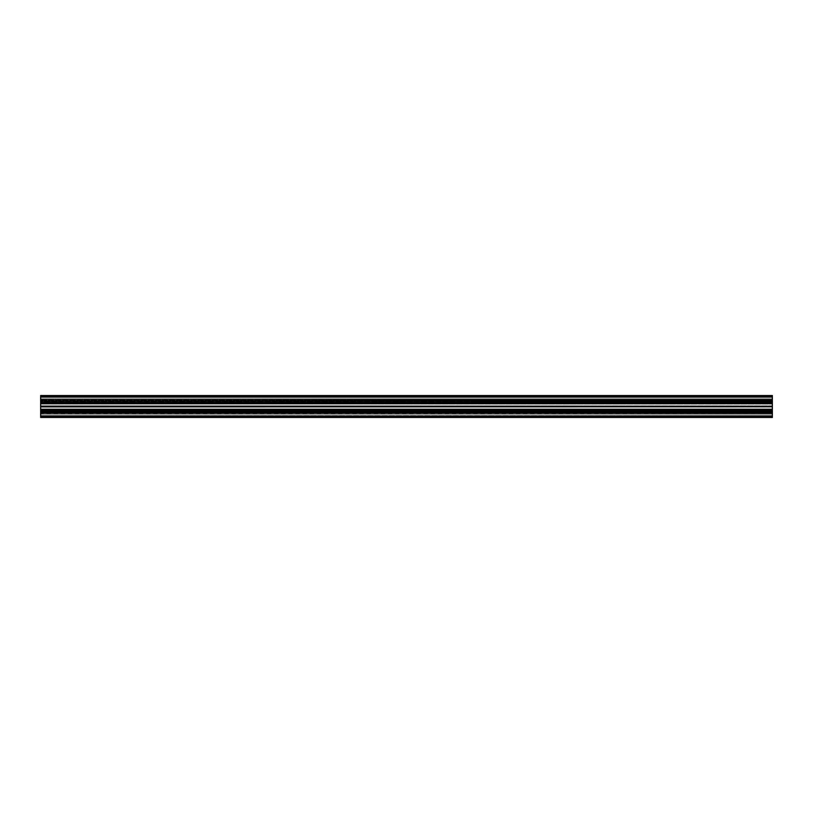 <?xml version="1.0" encoding="UTF-8"?>
<svg xmlns="http://www.w3.org/2000/svg" width="813" height="813" viewBox="0 0 813 813"><rect width="100%" height="100%" fill="white"/><g stroke="black" fill="none" stroke-linecap="round" stroke-linejoin="round"><path stroke-width="0.61" stroke-dasharray="4.07 3.05" d="M40.65 404.081L772.35 403.807L40.65 403.553L772.35 403.807L40.65 403.553L772.35 403.807L40.65 403.553L772.35 403.807L40.65 403.553L772.35 404.031L40.65 404.081L772.35 404.081L40.65 404.081L772.35 404.081L40.65 404.081L772.35 404.031L772.35 403.187L40.65 403.187L40.65 404.081L772.35 404.031L772.35 403.187L40.65 403.187L40.65 404.041M40.65 406.215L772.35 406.114L40.65 406.114L772.35 406.144L40.65 406.327L772.35 406.144L772.35 406.673L40.65 406.327L772.35 406.144L772.35 406.673L40.65 406.327L772.35 406.144L40.65 406.327L40.65 406.856L772.35 406.673L40.65 406.673L772.35 406.673L40.65 406.673L772.35 406.673L40.65 406.673L772.35 406.673L40.65 406.673L40.65 406.083L40.65 406.785L772.35 406.785L772.35 412.191L772.35 411.063L40.65 411.063L772.35 410.728L40.65 410.728L772.35 410.728L772.35 412.425L772.35 411.246L40.65 411.246L40.65 410.728L772.35 410.728L772.35 411.246L40.65 411.246L40.65 412.425L772.35 412.425L772.35 416.49L40.65 416.49L40.65 412.425L772.35 412.425L772.35 416.49L40.65 416.49L40.65 415.646L772.35 416.053L40.65 416.053L772.35 415.646L772.35 414.183L772.35 415.646L772.35 414.183L40.65 414.183L772.35 414.183L40.65 414.183L772.35 414.183L772.35 413.339L772.35 416.053L40.65 416.053L40.65 413.339L40.65 414.183L40.65 413.451L772.35 413.451L40.65 413.156L772.35 413.339L40.65 413.339L772.35 413.339L40.65 413.228L40.65 411.785L40.65 412.841L772.35 412.841L40.65 413.228L772.35 412.841L40.65 413.228L40.65 411.785L40.65 412.841L772.35 412.841L40.65 413.228L772.35 412.841L772.35 411.785L772.35 412.841L772.35 411.785L40.65 411.398L772.35 411.591L40.65 411.785L772.35 411.591L40.65 411.785L772.35 411.591L40.65 411.785L772.35 411.591L772.35 413.228L40.65 413.156L772.35 413.451L40.65 413.156L40.65 416.49L40.65 410.728L772.35 410.728L772.35 402.089L772.35 410.728L40.65 410.575L40.65 402.272L772.35 402.272L772.35 401.754L40.65 401.754L40.65 402.272L772.35 402.272L772.35 401.754L40.65 401.754L40.65 400.575L772.35 400.575L772.35 396.51L40.65 396.51L40.65 400.575L772.35 400.575L772.35 396.51L40.65 396.51L40.65 397.354L772.35 397.354L772.35 398.817L772.35 397.354L772.35 398.817L40.65 398.817L772.35 398.817L40.65 398.817L772.35 398.817L772.35 399.661L772.35 396.947L40.65 396.947L40.65 399.661L772.35 399.661L40.65 399.549L772.35 399.549L40.65 399.549L772.35 399.549L40.65 399.772L40.65 401.216L40.65 400.159L772.35 400.159L40.65 399.772L772.35 400.159L40.65 399.772L40.65 401.216L40.65 400.159L772.35 400.159L40.65 399.772L772.35 400.159L772.35 401.216L772.35 400.159L772.35 401.216L40.65 401.602L772.35 401.409L40.65 401.602L772.35 401.409L40.65 401.409L772.35 401.409L772.35 399.772L40.65 399.844L772.35 399.661L40.65 399.844L40.65 396.51L40.65 402.272L772.35 402.272L40.65 402.272L772.35 402.272L40.65 402.425L40.65 403.553L40.65 402.557L40.65 403.553L40.65 402.557L772.35 402.557L40.65 402.557L772.35 402.557L40.65 402.435L40.65 400.646L772.35 400.809L40.65 400.829L772.35 400.809L40.65 400.829L40.65 403.502L40.65 402.252L40.65 403.319L772.35 403.319L772.35 400.809L772.35 402.089L40.65 402.089L40.65 400.829L40.65 402.252L772.35 402.252L772.35 400.809L772.35 402.089L40.65 402.089L40.65 412.354L772.35 412.191L40.65 412.171L772.35 412.191L40.65 412.171L40.65 409.193L772.35 409.193L40.65 409.193L772.35 409.193L40.65 409.193L772.35 409.193L40.65 409.193L772.35 409.193L40.65 409.447L40.65 410.443L40.65 409.447L40.65 410.443L772.35 410.443L40.65 410.443L772.35 410.443L40.65 410.565L40.65 412.171L40.65 409.498L772.35 409.681L772.35 412.191L772.35 410.911L40.65 410.911L772.35 410.911L772.35 409.498L40.65 409.681L772.35 409.681L772.35 416.012L40.65 416.012L40.65 417.476L40.65 416.703L772.35 416.703L40.65 416.886L772.35 416.703L40.65 416.886L772.35 416.703L40.65 416.886L772.35 416.703L40.65 416.886L772.35 416.886L772.35 417.476L772.35 416.012M772.35 403.187L40.65 403.187L772.35 403.228L40.65 403.187L772.35 403.228L772.35 404.041L772.35 403.187L40.65 403.187L40.65 405.911L40.65 403.37L40.65 405.911L40.65 403.37L772.35 403.37L40.65 403.37L772.35 403.187L772.35 406.083L772.35 402.252L40.65 402.252L772.35 402.252L40.65 402.252L772.35 402.252L40.65 402.252L772.35 402.252L40.65 402.252L772.35 402.252L40.65 402.252L772.35 402.252L40.65 402.252L40.65 406.114L772.35 405.911L772.35 403.37L772.35 406.083L40.65 406.083L772.35 406.083L40.65 406.083L772.35 405.911L772.35 403.187M40.65 408.959L772.35 408.919L40.65 408.959L772.35 408.919L40.65 408.959L772.35 408.919L40.65 408.959L772.35 408.919L40.65 408.959L772.35 408.919L40.65 408.919L772.35 408.919L772.35 409.813L40.65 409.813L40.65 408.919L772.35 408.919L772.35 409.813L40.65 409.813L40.65 408.959M40.65 409.63L772.35 409.813L40.65 409.63L772.35 409.772L772.35 408.959L772.35 409.813L40.65 409.813L772.35 409.813L40.65 409.813L40.65 407.089L40.65 409.63L40.65 407.089L40.65 409.63L772.35 409.63L40.65 409.63M40.65 410.159L40.65 410.748L772.35 410.748L40.65 410.748L772.35 410.748L40.65 410.748L772.35 410.748L40.65 410.748L772.35 410.748L40.65 410.595L772.35 410.159L40.65 410.159M772.35 406.917L40.65 406.785M40.65 406.886L40.65 410.748L772.35 410.748L40.65 410.748L772.35 410.748L40.65 410.748L40.65 409.498L40.65 410.087L772.35 410.087M772.35 410.27L40.65 410.087M40.65 410.27L40.65 416.012M40.65 416.053L40.65 416.703L40.65 415.87L772.35 415.87L772.35 416.703L772.35 416.053L772.35 416.703L772.35 416.053L40.65 416.053L772.35 415.87L40.65 416.053M40.65 413.228L40.65 416.124L40.65 413.228L40.65 416.124L40.65 413.228L772.35 413.228L772.35 416.124L772.35 413.228L772.35 416.124L772.35 413.228L40.65 413.228M40.65 417.293L772.35 416.886L772.35 417.476L40.65 417.476L40.65 416.886L772.35 416.886L772.35 417.476L40.65 417.476L772.35 417.476L40.65 417.476L772.35 417.476L40.65 417.476L40.65 416.886L772.35 416.886L772.35 417.476L40.65 417.293M40.65 417.333L772.35 417.333M772.35 409.681L772.35 410.575L772.35 409.447L772.35 410.443L772.35 409.447L772.35 410.443L40.65 410.443L772.35 410.565L40.65 410.575L40.65 409.681M772.35 403.502L40.65 403.502L772.35 403.502L40.65 403.502L772.35 403.319L40.65 403.319L772.35 403.319L772.35 402.425L772.35 403.319M40.65 395.525L40.65 396.297L772.35 396.297L40.65 396.114L772.35 396.297L40.65 396.114L772.35 396.297L40.65 396.114L772.35 396.297L40.65 396.114L772.35 396.114L772.35 395.525L772.35 396.988L40.65 396.988L40.65 395.525L40.65 396.114L772.35 396.114L772.35 395.525L40.65 395.525L772.35 395.565L40.65 395.525L772.35 395.565L40.65 395.525L40.65 396.114L772.35 396.114L772.35 395.525L40.65 395.525L40.65 396.114L772.35 396.114L772.35 395.525L40.65 395.525M40.65 396.947L40.65 396.297L40.65 397.13L772.35 397.13L772.35 396.297L772.35 396.947L772.35 396.297L772.35 396.947L40.65 396.947L40.65 396.297L40.65 397.13L772.35 397.13L40.65 396.947M40.65 399.772L40.65 396.876L40.65 399.772L40.65 396.876L40.65 399.772L772.35 399.772L772.35 396.876L772.35 399.772L772.35 396.876L772.35 399.772L40.65 399.772M40.65 395.667L772.35 395.667M40.65 402.73L772.35 402.913L40.65 402.73L40.65 396.988M40.65 402.699L772.35 402.405L40.65 402.699M40.65 402.435L772.35 402.557L772.35 403.553L772.35 402.252L772.35 403.553L772.35 402.557L40.65 402.435M40.65 406.083L772.35 406.083M40.65 416.49L40.65 415.941L772.35 415.951L772.35 416.673L40.65 416.49L40.65 415.941L772.35 415.951L772.35 416.673L40.65 416.49L772.35 416.49L772.35 415.646L772.35 416.49L40.65 416.49M40.65 416.673L772.35 416.602L40.65 416.673M40.65 396.327L40.65 397.059L772.35 397.049L772.35 396.327L40.65 396.51L40.65 397.059L772.35 397.059L772.35 396.327L40.65 396.327M40.65 397.354L772.35 397.354L772.35 396.51L772.35 397.354L40.65 397.354M772.35 406.785L772.35 406.215M772.35 402.73L772.35 396.988M772.35 400.575L772.35 401.754L772.35 400.575M772.35 407.089L772.35 409.813L772.35 407.089M40.65 417.476L772.35 417.476L40.65 417.476M772.35 415.87L40.65 415.87L772.35 415.87M772.35 411.622L40.65 411.622L772.35 411.622M40.65 411.398L772.35 411.398L40.65 411.398M40.65 416.307L772.35 416.307L40.65 416.307M772.35 409.498L40.65 409.498M772.35 412.354L40.65 412.354L772.35 412.354M40.65 413.156L772.35 413.156L40.65 413.156M40.65 406.5L772.35 406.5M40.65 415.646L772.35 415.646L40.65 415.646M40.65 397.13L772.35 397.13L40.65 397.13M40.65 401.378L772.35 401.378L40.65 401.378M40.65 401.602L772.35 401.602L40.65 401.602M772.35 396.693L40.65 396.693L772.35 396.693M40.65 400.646L772.35 400.646L40.65 400.646M40.65 399.844L772.35 399.844L40.65 399.844M40.65 396.51L772.35 396.51L40.65 396.51M40.65 402.913L772.35 402.913M772.35 411.134L40.65 411.134L772.35 411.134M40.65 409.772L772.35 409.772L40.65 409.772M40.65 415.758L772.35 415.758L40.65 415.758M772.35 412.943L40.65 412.943L772.35 412.943M40.65 415.941L772.35 415.941L40.65 415.951M40.65 395.707L772.35 395.707L40.65 395.707M772.35 401.866L40.65 401.866L772.35 401.866M40.65 401.937L772.35 401.937L40.65 401.937M40.65 403.228L772.35 403.228L40.65 403.228M772.35 400.057L40.65 400.057L772.35 400.057M40.65 397.242L772.35 397.242L40.65 397.242M40.65 416.602L772.35 416.602L40.65 416.602M40.65 416.266L772.35 416.266M40.65 402.841L772.35 402.841L40.65 402.841M40.65 396.398L772.35 396.398L40.65 396.398M40.65 396.734L772.35 396.734"/><path stroke-width="1.22" d="M40.65 416.012L40.65 417.476L772.35 417.476L772.35 416.012L40.65 416.012L40.65 409.498L772.35 409.498L40.65 409.681M40.65 406.886L772.35 406.785L40.65 406.886L40.65 409.498M40.65 406.215L772.35 406.215L40.65 406.114L40.65 406.785M40.65 406.114L40.65 403.502L772.35 403.502L40.65 403.502M40.65 402.913L772.35 402.913L40.65 402.73L40.65 403.319M40.65 402.73L40.65 395.525L772.35 395.525L772.35 396.988L40.65 396.988M772.35 402.73L772.35 396.988M772.35 406.114L772.35 403.502M772.35 406.215L772.35 406.785M772.35 406.886L772.35 409.498M40.65 410.087L772.35 409.681M772.35 410.087L772.35 416.012M40.65 406.5L772.35 406.5M772.35 395.525L40.65 395.525L772.35 395.525M772.35 410.27L40.65 410.27"/></g></svg>
